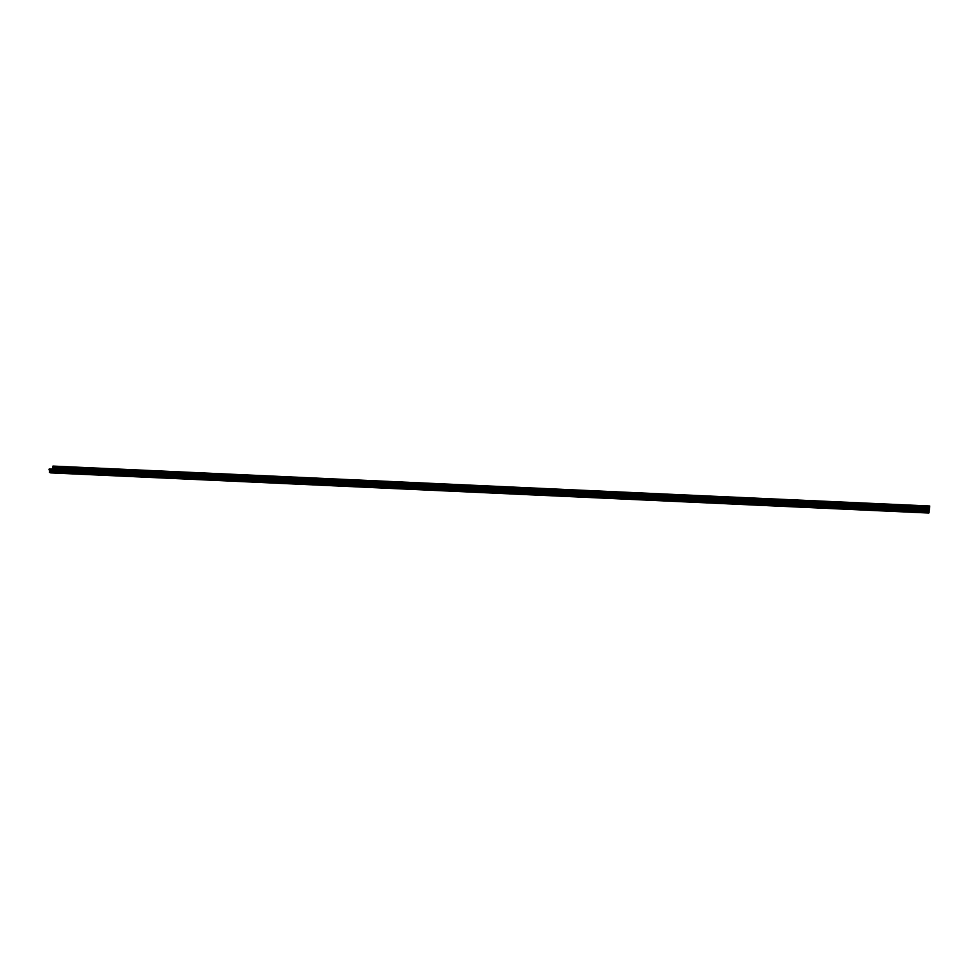 <?xml version="1.0" encoding="UTF-8"?>
<svg xmlns="http://www.w3.org/2000/svg" width="979" height="979" viewBox="0 0 979 979"><rect width="100%" height="100%" fill="white"/><g stroke="black" fill="none" stroke-linecap="round" stroke-linejoin="round"><path stroke-width="1.47" d="M925.388 509.643L925.693 509.031L929.193 510.377L929.72 506.008L928.838 513.033L928.912 511.234L927.309 510.132L927.015 512.91L927.223 510.096L926.293 509.741L925.95 512.494L925.963 509.606L48.974 469.59L49.28 468.978L925.693 509.031M928.263 510.022L929.352 510.071M926.599 509.374L929.414 509.508M52.731 469.137L929.12 509.141M929.071 508.444L52.658 468.39L52.707 469.1M52.658 468.39L929.022 508.382M929.23 506.755L52.805 466.702L52.609 468.329M52.805 466.702L929.255 506.461M929.72 506.008L52.842 466.42M928.753 512.996L52.34 472.955L928.838 513.033M927.211 511.16L928.912 511.234M927.235 510.854L928.031 510.891M927.284 510.34L927.908 510.365M927.015 512.91L50.651 472.881L927.064 512.923M926.11 511.613L927.076 511.662M926.269 510.059L927.223 510.096M925.95 512.494L49.586 472.465L925.999 512.519M49.537 472.441L925.914 512.078M49.501 472.025L925.914 511.993M49.562 471.951L49.66 471.205L926.073 511.258M49.66 471.205L49.77 469.981M925.363 509.863L48.95 469.81L925.755 510.01M52.633 468.684L929.047 508.725M52.56 467.999L928.973 508.052M52.646 466.995L929.059 507.036M52.756 466.726L929.169 506.767M52.976 466.077L929.389 506.131"/></g></svg>
